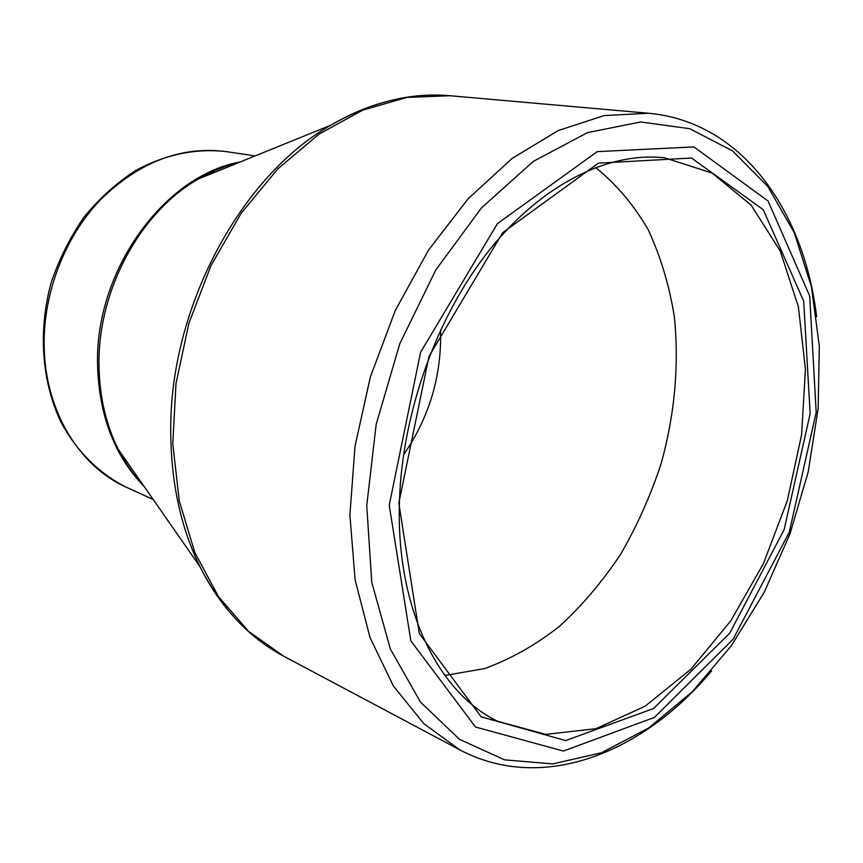 <?xml version="1.0" encoding="UTF-8"?>
<svg xmlns="http://www.w3.org/2000/svg" width="863" height="863" viewBox="0 0 863 863"><rect width="100%" height="100%" fill="white"/><g stroke="black" fill="none" stroke-linecap="round" stroke-linejoin="round"><path stroke-width="1.29" d="M398.825 503.129L429.008 356.333L502.622 232.762L598.404 163.139L691.533 158.026L763.248 209.709L803.701 301.198L810.152 413.701L784.122 529.72L729.71 633.194L653.507 708.545L565.675 740.573L481.176 716.84L419.31 633.571L398.825 503.129M389.224 505.211L410.853 640.885L475.524 727.013L563.41 751.058L654.402 717.401L733.129 639.213L789.267 532.234L816.193 412.385L809.688 296.02L768.07 201.036L693.938 146.926L597.239 151.629L497.444 223.625L420.605 352.233L389.224 505.211M403.528 454.812C429.45 417.196 441.802 375.567 440.583 329.903M444.866 675.492L484.628 668.577C510.874 659.008 535.858 644.898 559.591 626.236C582.266 605.384 602.633 581.36 620.702 554.165C637.218 525.589 650.734 495.297 661.231 463.302C674.812 413.981 679.181 365.157 674.359 316.818C669.354 285.664 660.691 256.753 648.393 230.108C634.057 205.211 616.452 184.326 595.567 167.454M399.472 500.939C395.653 607.671 438.124 692.881 497.681 721.295L545.707 734.37L595.955 728.696L645.222 706.15L690.885 669.257L730.821 620.788L763.399 563.636L787.315 500.702L801.576 434.898L805.438 369.235L798.394 306.829L780.238 251.004L751.231 205.243L712.202 173.085L664.812 157.853C609.494 151.532 543.28 183.204 490.26 248.976C437.433 314.844 402.287 411.716 399.472 500.939M366.743 505.718L371.78 582.32L390.356 649.041L420.508 702.148L459.558 739.364L504.596 759.85L552.795 763.917L601.554 752.73L648.696 727.984L692.417 691.651L731.263 645.804L764.089 592.525L789.99 533.863L808.21 471.845L818.146 408.544L819.321 346.052L811.393 286.592L794.187 232.568L767.8 186.484L732.687 150.993L689.785 128.706L640.648 121.974L587.52 132.6L533.312 161.403L481.511 207.875L435.837 269.892L399.796 343.722L376.192 424.262L366.743 505.718M648.307 113.226L449.968 95.728L406.926 97.411L362.633 110.184L318.922 134.175L277.757 168.932L241.155 213.301L211.014 265.513L188.911 323.194L175.987 383.604L172.783 443.809L179.267 500.961L194.822 552.536L218.393 596.484L248.544 631.338L283.711 656.214L459.515 749.699L423.798 723.669L393.388 685.999L369.99 637.498L355.114 579.763L349.903 515.071L354.984 446.376L370.346 377.012L395.286 310.497L428.49 250.141L468.134 198.76L512.083 158.468L558.145 130.583L604.176 115.577L648.307 113.226C742.212 121.597 804.057 210.917 816.646 316.775M239.073 162.449C225.297 165.75 211.802 171.219 198.609 178.878C140.302 211.694 97.39 290.691 99.018 365.912C99.525 396.829 105.966 424.682 118.35 449.461C125.232 463.075 133.56 475.017 143.312 485.297M228.059 610.227C217.4 597.423 208.037 582.892 199.979 566.657C180.885 527.886 171.144 483.151 170.745 432.471C169.062 308.965 240.399 176.289 330.939 125.146C346.548 115.933 362.32 108.867 378.242 103.938M126.483 487.304C99.547 473.906 76.764 451.5 60.971 422.104C41.672 381.478 37.907 330.475 51.284 282.374C59.32 258.738 70.291 236.904 84.186 216.872C99.482 198.328 116.624 182.87 135.599 170.518C165.448 154.466 195.61 148.156 226.074 151.586C181.144 145.89 139.321 161.899 100.604 199.612C64.876 236.915 43.269 292.654 44.164 345.977C44.941 410.82 79.418 466.527 126.483 487.304L153.215 499.526M144.132 486.484C114.617 456.268 99.094 415.826 97.562 365.135C94.757 270.551 164.348 175.351 240.41 161.91M143.182 485.114C133.495 474.974 125.221 463.097 118.35 449.461L199.979 566.657C221.057 607.886 248.976 637.746 283.711 656.214M238.868 162.535C225.221 165.75 211.802 171.198 198.609 178.878L330.939 125.146C371.101 102.082 410.766 92.276 449.968 95.728M226.074 151.586L255.135 155.933M459.515 749.699C542.784 793.895 643.334 752.741 711.608 670.864"/></g></svg>
